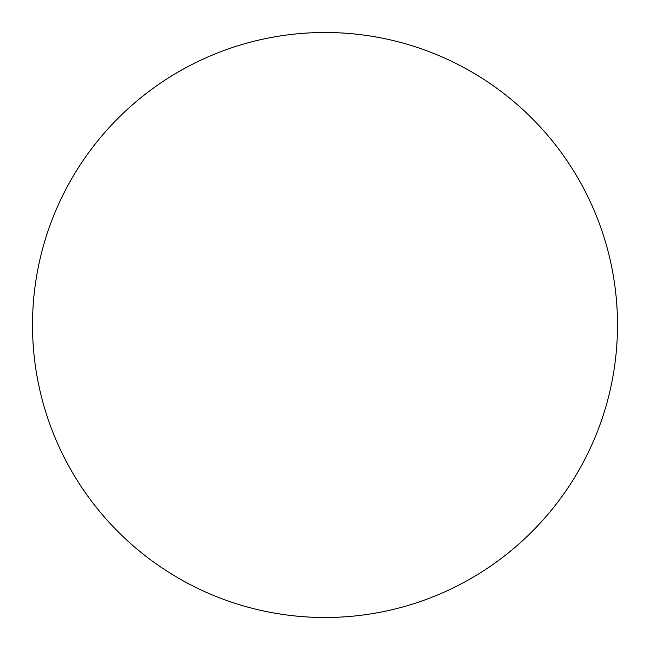 <?xml version="1.0" encoding="UTF-8"?>
<svg xmlns="http://www.w3.org/2000/svg" width="650" height="650" viewBox="0 0 650 650"><rect width="100%" height="100%" fill="white"/><g stroke="black" fill="none" stroke-linecap="round" stroke-linejoin="round"><path stroke-width="0.97" d="M32.5 325A292.5 292.5 0 0 0 325 617.5A292.5 292.5 0 0 0 617.5 325A292.5 292.5 0 0 0 325 32.5A292.5 292.5 0 0 0 32.5 325"/></g></svg>

